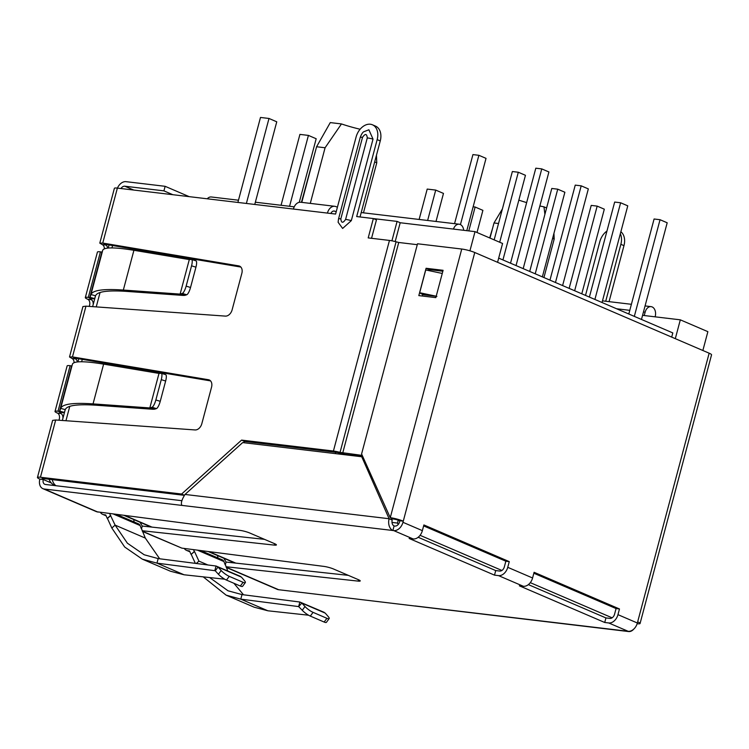 <?xml version="1.0" encoding="UTF-8"?>
<svg xmlns="http://www.w3.org/2000/svg" width="749" height="749" viewBox="0 0 749 749"><rect width="100%" height="100%" fill="white"/><g stroke="black" fill="none" stroke-linecap="round" stroke-linejoin="round"><path stroke-width="1.12" d="M117.434 188.102A9.522 6.713 113.2 0 1 126.01 181.661L165.136 186.314L189.169 196.641M165.136 186.314L163.919 190.864L124.802 186.211L133.715 190.04M163.919 190.864L172.832 194.693M120.982 188.523A4.766 3.352 113.2 0 1 124.802 186.211M58.834 420.226A4.766 3.305 96.8 0 0 59.311 418.963A4.766 3.305 96.8 0 0 57.42 413.083A9.522 1.376 14.9 0 1 55.014 411.435A9.522 1.376 14.9 0 1 58.01 411.22L59.508 411.332L71.586 365.933L70.125 365.69A9.522 1.376 -165.1 0 0 67.138 365.905L55.014 411.435M74.076 362.656A4.766 3.305 96.8 0 0 71.96 358.434L75.359 358.846A4.766 3.305 -83.2 0 1 77.4 361.936M89.122 306.388A4.766 3.305 96.8 0 0 89.599 305.124A4.766 3.305 96.8 0 0 87.708 299.244A9.522 1.376 14.9 0 1 85.311 297.606A9.522 1.376 14.9 0 1 88.307 297.381L89.796 297.493L101.873 252.095L100.422 251.851A9.522 1.376 -165.1 0 0 97.426 252.067L85.311 297.606M104.373 248.818A4.766 3.305 96.8 0 0 102.248 244.595L105.646 245.007A4.766 3.305 -83.2 0 1 107.687 248.097M102.089 252.179L89.796 297.493L92.904 298.823L91.406 298.72L88.307 297.381L100.422 251.851M87.708 299.244L91.106 299.647A4.766 0.693 14.9 0 1 89.908 298.823A4.766 0.693 14.9 0 1 91.406 298.72M72.447 364.07L60.65 408.383L65.257 409.619L64.377 412.409L59.78 411.182L60.65 408.383C62.429 404.02 73.224 402.522 93.045 403.889L149.819 407.943L159.003 373.414L103.624 364.126C84.291 360.99 73.898 360.971 72.447 364.07L59.508 411.332L62.616 412.662L58.01 411.22L70.125 365.69M57.42 413.083L60.819 413.485A4.766 0.693 14.9 0 1 59.62 412.662A4.766 0.693 14.9 0 1 61.118 412.559M133.921 250.288L123.332 290.05L180.116 294.104L189.3 259.575L133.921 250.288C114.578 247.151 104.186 247.133 102.735 250.232L90.938 294.544L95.544 295.78C97.239 291.595 107.547 290.125 126.441 291.38L123.332 290.05C103.512 288.683 92.717 290.181 90.938 294.544L90.067 297.344L94.674 298.57L92.904 298.823M102.735 250.232L102.079 252.207M64.377 412.409L62.616 412.662M95.544 295.78L94.674 298.57M65.257 409.619C66.951 405.434 77.25 403.964 96.153 405.218L93.045 403.889L103.624 364.126M182.307 293.421L186.698 294.778L184.834 295.368L180.443 294.011L182.307 293.421A7.144 1.882 -72.8 0 0 186.145 286.127L191.557 265.82A7.144 1.882 -72.8 0 0 191.575 259.463A7.144 1.882 -72.8 0 0 191.341 259.454L189.3 259.575L180.116 294.104L183.215 295.434L126.441 291.38M152.019 407.259L156.401 408.617L154.547 409.207L150.156 407.849L152.019 407.259A7.144 1.882 -72.8 0 0 155.858 399.966L161.26 379.659A7.144 1.882 -72.8 0 0 161.288 373.302A7.144 1.882 -72.8 0 0 161.054 373.292L159.003 373.414L149.819 407.943L152.927 409.272L96.153 405.218M184.834 295.368L183.215 295.434M154.547 409.207L152.927 409.272M186.698 294.778A7.144 1.882 -72.8 0 0 190.536 287.485L195.938 267.178A7.144 1.882 -72.8 0 0 195.966 260.821L191.575 259.463M156.401 408.617A7.144 1.882 -72.8 0 0 160.249 401.324L165.651 381.016A7.144 1.882 -72.8 0 0 165.669 374.659L161.288 373.302M105.675 514.956L103.999 514.694A9.522 6.713 113.2 0 1 102.66 514.338A9.522 6.713 113.2 0 1 100.432 512.438M105.469 514.872A0.758 0.534 113.2 0 1 105.796 515.125L107.247 518.402L110.506 515.471L109.691 513.627M133.874 519.609A4.766 3.352 -66.8 0 0 134.296 522.053M113.548 514.123L140.11 525.526A5.524 3.885 -66.8 0 0 138.499 523.86L116.807 514.544M140.11 525.526L141.43 528.916M110.712 515.555L107.453 518.495L111.835 528.045L115.103 525.115L110.506 515.471M141.552 528.803L145.315 538.091L159.677 558.773M215.178 570.729L156.962 563.136L142.319 559.157L124.69 547.013L111.835 528.045M142.319 559.157L170.332 571.187L184.076 574.783L224.747 579.202M145.315 538.091L115.103 525.115L127.367 543.184L144.201 554.775L158.17 558.585L156.962 563.136L184.076 574.783M214.823 570.579L215.263 570.794L214.823 570.579L216.04 566.019L158.17 558.585M245.335 582.591A7.144 1.582 -143.7 0 1 243.088 582.301L229.241 576.346A7.144 1.582 -143.7 0 1 221.18 570.523L218.015 567.059L241.412 577.114L244.333 580.475A7.144 1.582 -143.7 0 1 245.335 582.591L242.582 586.327A7.144 1.582 -143.7 0 1 240.335 586.036L226.488 580.091A7.144 1.582 -143.7 0 1 218.427 574.268L215.263 570.794L218.015 567.059L216.04 566.019L240.373 576.346M241.412 577.114L239.577 576.131M142.507 531.453L181.838 548.128L323.924 566.403A7.144 1.03 14.9 0 1 333.502 568.987L358.434 579.698A7.144 1.03 14.9 0 1 360.232 580.924A7.144 1.03 14.9 0 1 358.162 581.112L226.02 566.74M140.044 522.259L142.235 526.051L141.524 528.738M348.322 575.354L226.058 562.059L225.346 564.746M223.876 558.267L226.058 562.059M264.5 539.346L142.235 526.051M96.649 511.754L240.101 530.395A7.144 1.03 14.9 0 1 249.679 532.979L274.602 543.69A7.144 1.03 14.9 0 1 276.409 544.916A7.144 1.03 14.9 0 1 274.34 545.103L142.198 530.732M193.514 549.635L194.328 551.479L191.07 554.41L189.619 551.133A0.758 0.534 113.2 0 0 189.291 550.88L187.821 550.702A9.522 6.713 113.2 0 1 186.482 550.346A9.522 6.713 113.2 0 1 184.254 548.446M225.252 564.924L223.932 561.544A5.524 3.885 -66.8 0 0 222.331 559.868L200.629 550.552M218.118 558.061A4.766 3.352 113.2 0 1 217.697 555.618M227.799 570.944L225.374 564.812M191.07 554.41L194.534 551.564L198.925 561.123L196.304 563.482M191.276 554.503L195.349 563.36M226.142 595.165L254.154 607.196L267.899 610.791L240.785 599.144L226.142 595.165L203.241 576.87M243.509 594.781L233.903 583.274M242.002 594.594L240.785 599.144L298.654 606.587L299.862 602.027L242.002 594.594L228.024 590.792L209.664 577.563M308.569 615.21L267.899 610.791M324.205 612.354L299.862 602.027L301.838 603.067L298.654 606.587L302.25 610.276A7.144 1.582 36.3 0 0 310.311 616.099L324.158 622.044A7.144 1.582 36.3 0 0 326.405 622.335L329.157 618.599A7.144 1.582 -143.7 0 1 326.91 618.309L324.158 622.044M323.399 612.139L325.235 613.122L328.165 616.483A7.144 1.582 -143.7 0 1 329.157 618.599M310.311 616.099L313.063 612.354A7.144 1.582 -143.7 0 1 305.002 606.54L301.838 603.067L325.235 613.122M313.063 612.354L326.91 618.309M633.71 629.151A9.522 6.619 -83.2 0 1 628.58 631.547A9.522 6.619 -83.2 0 1 627.288 631.192L628.139 631.295A9.522 6.713 -66.8 0 0 637.362 622.999L709.153 353.2L474.754 252.507L403.271 521.164L399.863 520.761L399.563 521.903A4.766 3.352 113.2 0 1 394.948 526.051L394.096 525.948L392.888 530.498A9.522 6.619 -83.2 0 1 389.106 518.729L361.73 456.75L242.676 442.584L185.012 494.443C181.642 499.873 180.631 503.525 181.988 505.416L44.228 489.022A9.522 6.713 113.2 0 1 42.899 488.666A9.522 6.713 113.2 0 1 39.847 479.107A9.522 1.376 14.9 0 1 37.45 477.469A9.522 1.376 14.9 0 1 40.446 477.244L181.604 494.04L241.581 440.103L244.68 441.442L336.526 452.368A4.766 0.693 14.9 0 1 339.84 453.042L342.227 453.679A5.524 0.796 14.9 0 0 346.075 454.465L362.713 456.45M226.217 567.199L278.628 589.716A9.522 6.713 113.2 0 1 277.289 589.36L226.329 567.461M181.848 500.697L45.446 484.472A4.766 3.352 113.2 0 1 44.771 484.294A4.766 3.352 113.2 0 1 43.255 479.51L39.847 479.107M61.072 412.549L60.819 413.485A4.766 3.305 -83.2 0 1 62.897 418.401M91.359 298.711L91.106 299.647A4.766 3.305 -83.2 0 1 93.185 304.562M418.157 537.267L495.716 570.579L499.733 571.056A4.766 3.352 113.2 0 0 504.339 566.909L505.856 561.216L423.634 525.901M528.373 584.613L605.932 617.925L609.948 618.402A4.766 3.352 -66.8 0 0 614.554 614.255L616.071 608.562L533.84 573.238M394.096 525.948A4.766 3.305 -83.2 0 1 392.204 520.059L391.371 518.168M361.73 456.75L363.115 457.349M185.012 494.443L389.106 518.729L392.204 520.059M278.628 589.716L628.58 631.547M605.932 617.925L604.724 622.485L519.347 585.802L523.354 586.28A9.522 6.713 -66.8 0 0 532.586 577.985L534.093 572.292L619.47 608.965L616.071 608.562M494.509 575.138L409.132 538.465L413.139 538.943A9.522 6.713 -66.8 0 0 422.37 530.638L423.887 524.946L509.264 561.628L507.747 567.321A9.522 6.713 113.2 0 1 498.516 575.616L494.509 575.138L495.716 570.579M240.85 267.056L105.862 244.408C104.008 244.127 103.933 244.324 105.646 245.007C103.933 244.324 104.008 244.127 105.862 244.408L102.753 243.069L238.744 265.886A7.144 5.037 113.2 0 1 239.568 266.129A7.144 5.037 113.2 0 1 241.852 273.301L232.115 309.861A7.144 5.037 113.2 0 1 225.383 316.106L85.966 306.163L82.933 306.547L69.517 356.964L72.466 356.908L208.447 379.724A7.144 5.037 113.2 0 1 209.28 379.968A7.144 5.037 113.2 0 1 211.555 387.139L201.827 423.7A7.144 5.037 113.2 0 1 195.086 429.945L55.679 420.002L52.636 420.386L37.45 477.469M102.248 244.595L99.804 243.125L102.753 243.069L117.378 188.102A9.522 1.376 14.9 0 0 114.391 188.317L99.804 243.125M210.553 380.895L75.565 358.237C73.72 357.966 73.645 358.162 75.359 358.846C73.645 358.162 73.72 357.966 75.565 358.237L72.466 356.908L85.966 306.163M71.96 358.434L69.517 356.964M417.277 244.689L398.74 242.479L342.705 453.079L398.74 242.479L396.09 241.787A9.522 1.376 -165.1 0 0 389.461 240.429L368.199 237.901L373.348 218.549L356.683 216.564L377.159 139.614A14.765 10.402 -66.8 0 0 372.44 124.793A14.765 10.402 -66.8 0 0 356.065 137.104L335.589 214.055L327.425 213.09A9.522 6.619 -83.2 0 1 334.756 206.303L300.742 202.249A9.522 6.619 96.8 0 0 293.411 209.046L117.378 188.102M337.406 207.23L336.058 206.649A9.522 6.619 -83.2 0 0 334.756 206.303M336.198 211.78L334.85 211.199A4.766 3.305 96.8 0 0 334.194 211.031A4.766 3.305 96.8 0 0 330.852 213.493M51.344 482.983L43.255 479.51A4.766 0.693 14.9 0 1 42.056 478.686A4.766 0.693 14.9 0 1 43.545 478.583L184.357 495.332M184.413 495.248L181.604 494.04M360.035 216.967L380.258 140.943A14.765 10.402 -66.8 0 0 375.539 126.132L372.44 124.793M373.348 218.549L376.447 219.888L371.551 238.304M244.68 441.442L243.322 442.659M423.503 294.282L423.382 294.76L436.892 296.37M360.203 137.601A7.378 1.067 14.9 0 1 360.203 137.516C361.29 134.52 362.441 132.61 363.668 131.777L368.892 129.783L373.021 139.117L351.328 220.627L342.639 228.445L338.117 222.266L338.511 219.017A7.378 1.067 14.9 0 1 340.832 218.848L362.525 137.339C365.203 133.406 366.795 133.603 367.282 137.91L345.598 219.42C342.911 223.352 341.329 223.165 340.832 218.848M241.581 440.103L333.417 451.029A9.522 1.376 14.9 0 1 340.046 452.387L396.09 241.787M362.244 455.411L340.046 452.387M585.512 295.406L599.78 241.796A14.765 10.402 113.2 0 1 606.962 231.038M620.865 231.769A14.765 10.402 113.2 0 1 623.973 245.644L609.068 301.641M620.341 233.744A14.765 10.402 113.2 0 1 620.865 244.305L605.716 301.248M413.139 538.943L393.74 530.601L181.988 505.416M619.47 608.965L617.962 614.657A9.522 6.713 113.2 0 1 608.731 622.962L604.724 622.485M393.74 530.601A9.522 6.713 -66.8 0 0 402.962 522.306L422.37 530.638M509.264 561.628L505.856 561.216M474.754 252.507A9.522 1.376 -165.1 0 0 461.74 249.033L417.521 243.771L361.589 453.96L390.257 517.69A9.522 1.376 -165.1 0 1 403.271 521.164L402.962 522.306M461.74 249.033L390.257 517.69L393.356 519.029A4.766 0.693 14.9 0 1 399.863 520.761M435.824 297.625L418.822 295.602L426.087 268.282L443.099 270.305L435.824 297.625M637.661 621.857A9.522 1.376 14.9 0 1 640.067 623.496A9.522 1.376 14.9 0 1 637.146 623.72M709.153 353.2A9.522 1.376 14.9 0 1 711.55 354.839L640.067 623.496M428.849 295.406L421.05 293.758L419.674 292.719L436.199 296.22M442.846 271.241L429.196 269.612L426.087 268.282M422.174 295.995L422.679 294.104M428.924 270.632L429.196 269.612M442.256 273.451L425.732 269.949L419.674 292.719M644.234 315.535L645.132 312.164A7.743 5.374 -83.2 0 1 651.087 306.641A7.743 5.374 -83.2 0 1 652.145 306.931A7.743 5.374 -83.2 0 1 655.216 316.499L655.132 316.836M453.463 229.082A7.743 5.374 -83.2 0 1 459.221 224.223A7.743 5.374 -83.2 0 1 460.279 224.513A7.743 5.374 -83.2 0 1 463.687 230.299M489.687 237.939L492.599 228.258M502.401 208.952L494.012 222.959L498.534 223.502M301.454 202.333L315.17 152.038M310.283 203.382L325.085 147.759L341.46 123.931L330.272 122.593L316.584 146.748L301.781 202.37M612.12 617.813L530.292 582.656M501.905 570.466L420.077 535.31M675.308 338.66L680.317 319.832L707.871 331.667L702.862 350.504M469.923 250.821L475.025 231.647L502.579 243.481L497.57 262.309M398.243 524.45A11.909 8.267 -83.2 0 1 397.485 523.074L398.253 520.171M397.485 523.074L392.008 522.418M373.442 218.596L397.092 221.404L400.191 222.743L475.025 231.647M627.821 313.588L628.898 313.709M642.558 315.338L680.317 319.832M338.66 454.006L338.969 452.827M395.191 241.553L400.191 222.743M335.309 453.604L335.664 452.265M391.924 240.822L397.092 221.404M518.814 200.245L518.888 200.142A30.952 4.475 -165.1 0 0 526.659 202.595M539.851 205.984A30.952 4.475 -165.1 0 0 543.971 206.846L544.898 214.345M363.462 212.828L376.766 162.823L376.457 155.23M207.267 198.794A7.743 5.374 -83.2 0 1 211.33 196.978L238.472 200.208M543.943 277.551L554.194 239.043L552.612 238.36M554.194 239.043L553.942 233.342M546.592 207.979L543.971 206.846M494.012 222.959L489.996 238.07M341.46 123.931A30.952 4.475 -165.1 0 0 360.119 129.24M374.678 161.924L376.766 162.823M325.085 147.759L316.584 146.748M498.684 258.115L672.808 332.912L671.694 337.106M589.388 297.072L614.667 202.061L620.621 202.773L627.765 205.844L602.037 302.512M620.621 202.773L594.903 299.441M499.686 242.236L518.308 172.242L525.452 175.303L502.935 259.94M494.171 239.867L512.353 171.53L518.308 172.242M460.448 224.588L478.883 155.305L486.026 158.367L466.786 230.664M454.549 223.67L472.928 154.594L478.883 155.305M569.137 288.374L591.214 205.404L597.168 206.115L604.312 209.186L581.795 293.814M597.168 206.115L574.652 290.743M549.963 280.135L575.241 185.125L581.196 185.836L588.33 188.898L562.611 285.575M581.196 185.836L555.468 282.504M628.814 314.009L654.092 218.998L660.047 219.71L667.19 222.781L641.472 319.449M660.047 219.71L634.328 316.378M529.712 271.438L551.788 188.467L557.743 189.179L564.877 192.25L542.36 276.877M557.743 189.179L535.226 273.806M510.528 263.199L535.807 168.188L541.761 168.9L548.905 171.961L523.186 268.638M541.761 168.9L516.042 265.567M246.384 203.447L268.994 118.464L276.756 121.806L254.763 204.44M268.994 118.464L260.493 117.453L237.882 202.436M289.563 206.284L308.419 135.41L299.918 134.389L281.062 205.273M308.419 135.41L316.181 138.743L299.272 202.314M427.632 220.468L435.712 190.087L443.474 193.42L436.012 221.461M435.712 190.087L427.211 189.076L419.122 219.457M468.79 230.898L475.138 207.024L473.143 206.79M475.138 207.024L482.899 210.357L477.01 232.499M191.557 265.82L195.938 267.178M186.145 286.127L190.536 287.485M161.26 379.659L165.651 381.016M155.858 399.966L160.249 401.324M105.984 515.546L103.999 514.694M218.427 574.268L221.18 570.523M226.488 580.091L229.241 576.346M240.335 586.036L243.088 582.301M142.394 531.191L181.838 548.128M358.162 581.112L358.528 579.735M274.34 545.103L274.705 543.727M189.806 551.554L187.821 550.702M197.371 550.131L223.932 561.544M198.925 561.123L207.894 564.971M302.25 610.276L305.002 606.54M44.228 489.022L98.007 512.119M415.03 605.941L627.288 631.192M40.446 477.244L55.679 420.002M334.85 211.199L333.53 211.04M327.425 213.09L293.411 209.046M105.646 245.007L105.815 244.399M240.307 266.56L238.744 265.886M75.359 358.846L75.518 358.237M210.02 380.398L208.447 379.724M43.255 479.51L43.498 478.574M377.159 139.614L380.258 140.943M333.417 451.029L389.461 240.429M338.511 219.101A7.378 1.067 14.9 0 1 338.511 219.017L360.203 137.516A7.378 1.067 14.9 0 1 362.525 137.339M345.598 219.42A7.378 1.067 14.9 0 1 351.328 220.627M373.021 139.117A7.378 1.067 -165.1 0 0 367.282 137.91M623.973 245.644L620.865 244.305M628.139 631.295L608.731 622.962M523.354 586.28L498.516 575.616M617.962 614.657L637.362 622.999M507.747 567.321L532.586 577.985M645.132 312.164L643.457 311.959M629.797 310.339L616.605 308.766M125.223 515.621L151.953 527.109M209.046 551.629L235.776 563.117M52.233 479.613A11.909 8.267 96.8 0 0 55.969 485.717M112.565 245.532L111.929 247.919M100.066 292.494L96.237 306.893M82.278 359.37L81.641 361.758M69.779 406.333L65.949 420.732M106.105 515.818L102.66 514.338M186.482 550.346L189.928 551.826M42.899 488.666L96.64 511.754M651.087 306.641L645.067 305.929M631.398 304.3L602.477 300.864M459.221 224.223L361.205 212.566M234.933 563.023L208.147 551.517M151.101 527.015L124.315 515.509M49.041 479.238A11.909 11.909 0 0 0 54.705 485.567M62.345 420.479L65.135 410.003M77.933 361.879L78.757 358.78M92.633 306.641L95.423 296.164M108.23 248.041L109.054 244.942M294.217 206.836L255.362 202.211"/></g></svg>
